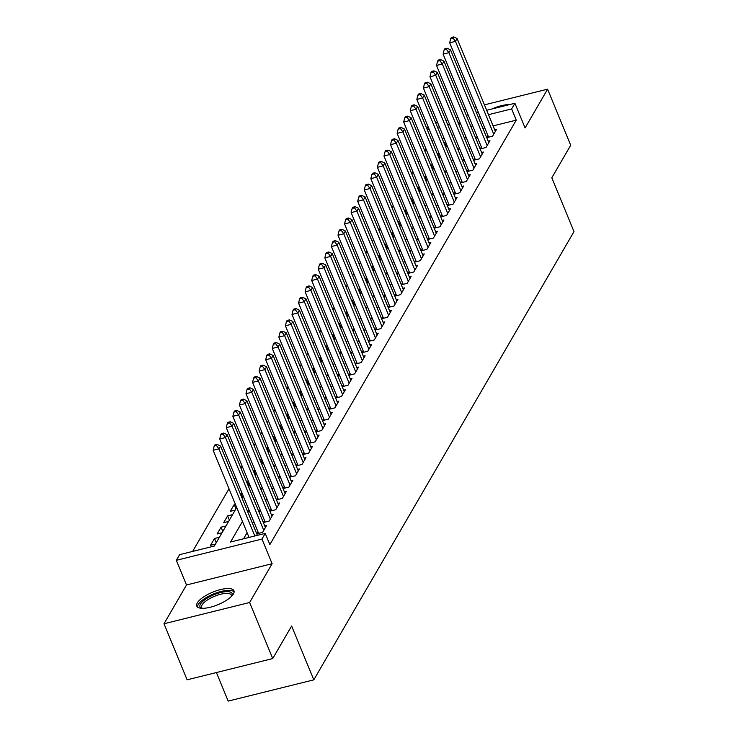 <?xml version="1.0" encoding="UTF-8"?>
<svg xmlns="http://www.w3.org/2000/svg" width="738" height="738" viewBox="0 0 738 738"><rect width="100%" height="100%" fill="white"/><g stroke="black" fill="none" stroke-linecap="round" stroke-linejoin="round"><path stroke-width="1.11" d="M197.304 602.891A20.101 6.79 -22.4 0 0 196.769 606.073A20.101 6.79 -22.4 0 0 214.057 606.129A20.101 6.79 -22.4 0 0 233.402 593.933A20.101 6.79 -22.4 0 0 233.937 590.751A20.101 6.79 -22.4 0 0 216.649 590.695A20.101 6.79 -22.4 0 0 197.304 602.891M426.868 128.726L428.068 126.659M216.418 672.549L228.18 701.1L313.807 679.846L573.998 231.603L551.812 177.775L570.705 145.238L547.596 89.169L484.442 104.851M313.807 679.846L291.621 626.018L272.728 658.564L187.111 679.818L164.002 623.758L249.619 602.503L272.119 563.731L261.953 539.063L176.336 560.317L179.62 554.653L214.334 546.037L236.714 507.486M272.119 563.731L186.502 584.985L164.002 623.758M186.502 584.985L176.336 560.317M426.121 149.196L424.922 151.262M419.544 160.515L418.345 162.581M412.976 171.834L411.776 173.9M406.407 183.153L405.208 185.22M399.83 194.472L398.64 196.539M393.262 205.791L392.062 207.858M386.694 217.11L385.494 219.177M380.125 228.429L378.926 230.496M373.548 239.749L372.349 241.815M366.98 251.068L365.78 253.134M360.412 262.387L359.212 264.453M353.843 273.706L352.644 275.772M347.266 285.025L346.067 287.091M340.698 296.344L339.498 298.41M334.13 307.663L332.93 309.729M327.561 318.982L326.362 321.048M320.984 330.301L319.785 332.368M314.416 341.62L313.216 343.687M307.847 352.939L306.648 355.006M301.279 364.258L300.08 366.325M294.702 375.577L293.503 377.644M288.134 386.896L286.934 388.963M281.565 398.216L280.366 400.282M274.988 409.535L273.798 411.601M268.42 420.854L267.221 422.92M261.852 432.173L260.652 434.239M255.283 443.492L254.084 445.558M248.706 454.811L247.507 456.877M242.138 466.13L240.939 468.196M235.57 477.449L234.37 479.515M229.001 488.768L192.627 551.424M476.111 106.918L474.248 107.379M465.918 109.445L464.054 109.907M272.728 658.564L249.619 602.503M487.947 135.644L486.803 137.628L492.587 136.189L496.526 129.399L494.746 129.842M481.379 146.963L480.226 148.947L486.01 147.508L489.958 140.718L488.169 141.161M474.811 158.283L473.658 160.266L479.442 158.827L483.39 152.037L481.6 152.48M468.243 169.602L467.089 171.585L472.874 170.146L476.813 163.356L475.032 163.799M461.665 180.921L460.521 182.904L466.305 181.465L470.244 174.675L468.464 175.118M455.097 192.24L453.944 194.223L459.728 192.784L463.676 185.994L461.887 186.437M448.529 203.559L447.376 205.542L453.16 204.103L457.108 197.314L455.318 197.756M441.951 214.878L440.807 216.861L446.591 215.431L450.531 208.633L448.75 209.075M435.383 226.197L434.239 228.18L440.023 226.751L443.962 219.952L442.182 220.394M428.815 237.525L427.662 239.499L433.446 238.07L437.394 231.271L435.604 231.714M422.247 248.844L421.094 250.819L426.878 249.389L430.817 242.59L429.036 243.033M415.669 260.163L414.525 262.138L420.309 260.708L424.249 253.909L422.468 254.352M409.101 271.483L407.948 273.457L413.741 272.027L417.68 265.228L415.9 265.671M402.533 282.802L401.38 284.776L407.164 283.346L411.112 276.547L409.322 276.99M395.965 294.121L394.812 296.095L400.596 294.665L404.535 287.866L402.754 288.309M389.387 305.44L388.243 307.414L394.027 305.984L397.966 299.185L396.186 299.628M382.819 316.759L381.666 318.733L387.459 317.303L391.398 310.504L389.618 310.947M376.251 328.078L375.098 330.052L380.882 328.622L384.83 321.833L383.04 322.275M369.683 339.397L368.53 341.371L374.314 339.941L378.253 333.152L376.472 333.594M363.105 350.716L361.961 352.69L367.745 351.26L371.684 344.471L369.904 344.914M356.537 362.035L355.384 364.009L361.168 362.579L365.116 355.79L363.327 356.233M349.969 373.354L348.816 375.328L354.6 373.898L358.548 367.109L356.758 367.552M343.401 384.673L342.248 386.657L348.032 385.218L351.971 378.428L350.19 378.871M336.823 395.992L335.679 397.976L341.463 396.537L345.402 389.747L343.622 390.19M330.255 407.311L329.102 409.295L334.886 407.856L338.834 401.066L337.045 401.509M323.687 418.63L322.534 420.614L328.318 419.175L332.266 412.385L330.476 412.828M317.109 429.95L315.965 431.933L321.75 430.494L325.689 423.704L323.908 424.147M310.541 441.269L309.397 443.252L315.181 441.813L319.12 435.023L317.34 435.466M303.973 452.588L302.82 454.571L308.604 453.132L312.552 446.342L310.763 446.785M297.405 463.907L296.252 465.89L302.036 464.451L305.975 457.661L304.194 458.104M290.827 475.226L289.683 477.209L295.468 475.77L299.407 468.981L297.626 469.423M284.259 486.545L283.106 488.528L288.899 487.089L292.838 480.3L291.058 480.742M277.691 497.864L276.538 499.847L282.322 498.408L286.27 491.619L284.481 492.061M271.123 509.183L269.97 511.166L275.754 509.727L279.693 502.938L277.912 503.381M264.545 520.502L263.401 522.486L269.185 521.046L273.125 514.257L271.344 514.7M257.977 531.821L256.824 533.805L262.617 532.366L266.556 525.576L264.776 526.019M216.243 542.753L214.49 538.5L210.551 545.29L215.478 544.072M222.811 531.434L221.059 527.181L217.12 533.971L222.046 532.753M229.38 520.115L227.636 515.862L223.688 522.652L228.614 521.434M235.957 508.796L234.204 504.543L230.256 511.333L235.191 510.106M242.525 497.477L240.773 493.224L240.33 493.98M249.093 486.157L247.341 481.905L246.898 482.661M255.662 474.829L253.918 470.586L253.475 471.342M262.239 463.51L260.486 459.267L260.044 460.023M268.807 452.191L267.055 447.948L266.612 448.704M275.375 440.872L273.623 436.628L273.189 437.385M281.953 429.553L280.2 425.309L279.757 426.066M288.521 418.234L286.768 413.99L286.326 414.747M295.089 406.915L293.337 402.671L292.894 403.428M301.657 395.596L299.905 391.352L299.471 392.109M308.235 384.277L306.482 380.033L306.039 380.79M314.803 372.958L313.05 368.714L312.608 369.47M321.371 361.638L319.619 357.395L319.176 358.151M327.94 350.319L326.187 346.076L325.753 346.832M334.517 339L332.764 334.757L332.321 335.513M341.085 327.681L339.332 323.438L338.89 324.194M347.653 316.362L345.901 312.119L345.458 312.875M354.222 305.043L352.478 300.8L352.035 301.556M360.799 293.724L359.046 289.481L358.603 290.237M367.367 282.405L365.614 278.152L365.172 278.918M373.935 271.086L372.183 266.833L371.74 267.599M380.504 259.767L378.76 255.514L378.317 256.28M387.081 248.448L385.328 244.195L384.885 244.961M393.649 237.129L391.896 232.876L391.454 233.642M400.217 225.81L398.465 221.557L398.031 222.322M406.795 214.49L405.042 210.238L404.599 211.003M413.363 203.171L411.61 198.919L411.167 199.684M419.931 191.852L418.178 187.6L417.736 188.365M426.499 180.533L424.747 176.281L424.313 177.046M433.077 169.214L431.324 164.961L430.881 165.727M439.645 157.895L437.892 153.642L437.45 154.408M452.348 136.004L453.538 133.947M444.008 138.08L442.145 138.541M433.815 140.607L431.951 141.069M219.417 537.273L214.49 538.5M225.994 525.954L221.059 527.181M232.562 514.635L227.636 515.862M235.376 504.248L234.204 504.543M241.944 492.929L240.773 493.224M248.521 481.61L247.341 481.905M255.09 470.291L253.918 470.586M261.658 458.971L260.486 459.267M268.235 447.652L267.055 447.948M274.804 436.333L273.623 436.628M281.372 425.014L280.2 425.309M287.94 413.695L286.768 413.99M294.517 402.376L293.337 402.671M301.086 391.057L299.905 391.352M307.654 379.738L306.482 380.033M314.222 368.419L313.05 368.714M320.799 357.1L319.619 357.395M327.368 345.781L326.187 346.076M333.936 334.462L332.764 334.757M340.504 323.143L339.332 323.438M347.081 311.823L345.901 312.119M353.65 300.504L352.478 300.8M360.218 289.185L359.046 289.481M366.786 277.866L365.614 278.152M373.363 266.547L372.183 266.833M379.932 255.228L378.76 255.514M386.5 243.909L385.328 244.195M393.077 232.59L391.896 232.876M399.645 221.271L398.465 221.557M406.214 209.952L405.042 210.238M412.782 198.633L411.61 198.919M419.359 187.314L418.178 187.6M425.927 175.995L424.747 176.281M432.496 164.675L431.324 164.961M439.064 153.356L437.892 153.642M445.641 142.037L444.018 143.089M242.47 521.452L230.533 542.015L265.237 533.399L269.859 544.616L516.259 120.146L493.113 125.884M484.783 127.96L482.92 128.421M477.062 136.493L475.862 138.559M470.493 147.812L469.294 149.879M463.916 159.131L462.726 161.198M457.348 170.45L456.149 172.517M450.78 181.769L449.58 183.836M444.211 193.088L443.012 195.155M437.634 204.408L436.435 206.474M431.066 215.727L429.867 217.793M424.498 227.046L423.298 229.112M417.929 238.365L416.73 240.431M411.352 249.684L410.153 251.75M404.784 261.003L403.585 263.069M398.216 272.322L397.016 274.388M391.647 283.641L390.448 285.707M385.07 294.96L383.871 297.027M378.502 306.279L377.303 308.346M371.934 317.598L370.734 319.665M365.365 328.917L364.166 330.984M358.788 340.236L357.589 342.303M352.22 351.556L351.02 353.622M345.652 362.875L344.452 364.941M339.074 374.194L337.884 376.26M332.506 385.513L331.307 387.579M325.938 396.832L324.738 398.898M319.369 408.151L318.17 410.217M312.792 419.47L311.593 421.536M306.224 430.789L305.025 432.855M299.656 442.108L298.456 444.175M293.087 453.427L291.888 455.494M286.51 464.746L285.311 466.813M279.942 476.065L278.743 478.132M273.374 487.394L272.174 489.451M266.805 498.713L265.606 500.77M260.228 510.032L259.029 512.089M253.66 521.351L252.461 523.408M247.092 532.67L243.531 538.786M486.683 110.285L514.921 103.265L525.096 127.942L547.596 89.169M514.921 103.265L511.637 108.929L488.491 114.676M516.259 120.146L511.637 108.929M265.237 533.399L261.953 539.063M435.715 122.932L437.579 122.471M445.909 120.405L447.772 119.943M456.102 117.868L457.957 117.407M466.296 115.34L468.15 114.879M476.49 112.813L478.344 112.351M459.774 121.807L457.911 122.268M449.58 124.335L447.717 124.796M439.387 126.862L437.523 127.323M429.193 129.399L427.33 129.86M242.082 498.233L243.282 496.167M248.651 486.914L249.85 484.848M255.228 475.595L256.427 473.528M261.796 464.276L262.996 462.209M268.364 452.957L269.564 450.89M274.933 441.638L276.132 439.571M281.51 430.319L282.709 428.252M288.078 419L289.278 416.933M294.647 407.68L295.846 405.614M301.215 396.361L302.414 394.295M307.792 385.042L308.991 382.976M314.36 373.723L315.56 371.657M320.929 362.404L322.128 360.338M327.506 351.085L328.696 349.019M334.074 339.766L335.273 337.7M340.642 328.447L341.842 326.38M347.211 317.128L348.41 315.061M353.788 305.809L354.987 303.742M360.356 294.49L361.555 292.423M366.924 283.171L368.124 281.104M373.493 271.852L374.692 269.785M380.07 260.532L381.269 258.466M386.638 249.204L387.837 247.147M393.206 237.885L394.406 235.828M399.775 226.566L400.974 224.509M406.352 215.247L407.551 213.19M412.92 203.928L414.119 201.871M419.488 192.609L420.688 190.552M426.057 181.29L427.256 179.223M432.634 169.971L433.833 167.904M439.202 158.652L440.401 156.585M445.77 147.332L446.97 145.266M458.916 124.694L460.115 122.628M472.44 125.276L471.241 127.342M465.872 136.595L464.672 138.661M459.294 147.914L458.104 149.98M452.726 159.233L451.527 161.299M446.158 170.552L444.959 172.618M439.59 181.871L438.39 183.937M433.012 193.19L431.813 195.256M426.444 204.509L425.245 206.575M419.876 215.828L418.677 217.894M413.308 227.156L412.108 229.214M406.73 238.475L405.531 240.533M400.162 249.795L398.963 251.852M393.594 261.114L392.395 263.171M387.026 272.433L385.826 274.49M380.448 283.752L379.249 285.818M373.88 295.071L372.681 297.137M367.312 306.39L366.113 308.456M360.744 317.709L359.544 319.775M354.166 329.028L352.967 331.094M347.598 340.347L346.399 342.414M341.03 351.666L339.831 353.733M334.452 362.985L333.262 365.052M327.884 374.304L326.685 376.371M321.316 385.623L320.117 387.69M314.748 396.943L313.549 399.009M308.17 408.262L306.971 410.328M301.602 419.581L300.403 421.647M295.034 430.9L293.835 432.966M288.466 442.219L287.266 444.285M281.888 453.538L280.689 455.604M275.32 464.857L274.121 466.923M268.752 476.176L267.553 478.242M262.184 487.495L260.984 489.562M255.606 498.814L254.407 500.881M249.038 510.133L247.839 512.2M480.161 116.742L478.298 117.204M446.213 146.576L444.461 142.323M509.488 104.621A20.101 6.79 -22.4 0 0 491.96 108.966M254.831 535.982L218.928 448.861L220.57 446.029L257.387 535.354M249.047 537.421L213.144 450.291L218.928 448.861L216.483 445.521L217.138 444.396L214.823 444.968L214.168 446.103L216.483 445.521M214.168 446.103L213.144 450.291M220.57 446.029L217.138 444.396M201.742 608.287A17.398 5.876 157.6 0 1 200.468 604.081A17.398 5.876 157.6 0 1 220.007 592.697A17.398 5.876 157.6 0 1 231.972 595.834M231.566 596.258A16.107 5.434 -22.4 0 0 231.446 595.188A16.107 5.434 -22.4 0 0 217.59 595.142A16.107 5.434 -22.4 0 0 202.092 604.92A16.107 5.434 -22.4 0 0 201.659 607.466A16.107 5.434 -22.4 0 0 202.332 608.306M234.103 591.894A19.972 6.743 -22.4 0 0 216.243 592.928A19.972 6.743 -22.4 0 0 198.153 604.653A19.972 6.743 -22.4 0 0 197.452 607.005M263.761 530.382L225.496 437.542L227.138 434.71L265.403 527.559M258.614 533.362L219.712 438.972L225.496 437.542L223.051 434.202L223.706 433.077L221.391 433.649L220.736 434.783L223.051 434.202M220.736 434.783L219.712 438.972M227.138 434.71L223.706 433.077M270.329 519.063L232.064 426.223L233.706 423.391L271.981 516.24M265.182 522.043L226.28 427.653L232.064 426.223L229.619 422.883L230.274 421.758L227.968 422.33L227.304 423.464L229.619 422.883M227.304 423.464L226.28 427.653M233.706 423.391L230.274 421.758M276.907 507.744L238.632 414.904L240.274 412.072L278.549 504.921M271.75 510.724L232.848 416.333L238.632 414.904L236.188 411.564L236.852 410.439L234.536 411.011L233.881 412.145L236.188 411.564M233.881 412.145L232.848 416.333M240.274 412.072L236.852 410.439M283.475 496.425L245.21 403.585L246.852 400.752L285.117 493.602M278.327 499.405L239.426 405.014L245.21 403.585L242.765 400.245L243.42 399.12L241.105 399.692L240.45 400.826L242.765 400.245M240.45 400.826L239.426 405.014M246.852 400.752L243.42 399.12M290.043 485.106L251.778 392.265L253.42 389.433L291.685 482.283M284.896 488.086L245.994 393.695L251.778 392.265L249.333 388.926L249.988 387.801L247.673 388.373L247.018 389.507L249.333 388.926M247.018 389.507L245.994 393.695M253.42 389.433L249.988 387.801M296.611 473.787L258.346 380.946L259.988 378.114L298.263 470.964M291.464 476.766L252.562 382.376L258.346 380.946L255.901 377.607L256.556 376.481L254.25 377.053L253.586 378.188L255.901 377.607M253.586 378.188L252.562 382.376M259.988 378.114L256.556 376.481M303.189 462.468L264.914 369.627L266.566 366.795L304.831 459.636M298.032 465.447L259.13 371.057L264.914 369.627L262.47 366.288L263.134 365.162L260.818 365.734L260.163 366.869L262.47 366.288M260.163 366.869L259.13 371.057M266.566 366.795L263.134 365.162M309.757 451.149L271.492 358.308L273.134 355.476L311.399 448.317M304.609 454.128L265.708 359.738L271.492 358.308L269.047 354.969L269.702 353.843L267.387 354.415L266.732 355.55L269.047 354.969M266.732 355.55L265.708 359.738M273.134 355.476L269.702 353.843M316.325 439.83L278.06 346.989L279.702 344.157L317.967 436.997M311.178 442.809L272.276 348.419L278.06 346.989L275.615 343.65L276.27 342.524L273.955 343.096L273.3 344.231L275.615 343.65M273.3 344.231L272.276 348.419M279.702 344.157L276.27 342.524M322.903 428.51L284.628 335.67L286.27 332.838L324.545 425.678M317.746 431.49L278.844 337.1L284.628 335.67L282.184 332.331L282.839 331.205L280.532 331.777L279.868 332.912L282.184 332.331M279.868 332.912L278.844 337.1M286.27 332.838L282.839 331.205M329.471 417.191L291.196 324.351L292.848 321.519L331.113 414.359M324.314 420.171L285.412 325.781L291.196 324.351L288.761 321.012L289.416 319.886L287.1 320.458L286.445 321.584L288.761 321.012M286.445 321.584L285.412 325.781M292.848 321.519L289.416 319.886M336.039 405.872L297.774 313.032L299.416 310.2L337.681 403.04M330.892 408.852L291.99 314.462L297.774 313.032L295.329 309.692L295.984 308.558L293.669 309.139L293.014 310.264L295.329 309.692M293.014 310.264L291.99 314.462M299.416 310.2L295.984 308.558M342.607 394.553L304.342 301.713L305.984 298.881L344.249 391.721M337.46 397.533L298.558 303.143L304.342 301.713L301.897 298.373L302.552 297.239L300.237 297.82L299.582 298.945L301.897 298.373M299.582 298.945L298.558 303.143M305.984 298.881L302.552 297.239M349.185 383.234L310.91 290.394L312.552 287.562L350.827 380.402M344.028 386.205L305.126 291.824L310.91 290.394L308.466 287.054L309.13 285.92L306.814 286.501L306.15 287.626L308.466 287.054M306.15 287.626L305.126 291.824M312.552 287.562L309.13 285.92M355.753 371.915L317.488 279.075L319.13 276.243L357.395 369.083M350.596 374.886L311.694 280.505L317.488 279.075L315.043 275.735L315.698 274.601L313.382 275.182L312.728 276.307L315.043 275.735M312.728 276.307L311.694 280.505M319.13 276.243L315.698 274.601M362.321 360.596L324.056 267.746L325.698 264.924L363.963 357.764M357.174 363.566L318.272 269.185L324.056 267.746L321.611 264.416L322.266 263.281L319.951 263.863L319.296 264.988L321.611 264.416M319.296 264.988L318.272 269.185M325.698 264.924L322.266 263.281M368.889 349.277L330.624 256.427L332.266 253.604L370.531 346.445M363.742 352.247L324.84 257.866L330.624 256.427L328.179 253.097L328.834 251.962L326.519 252.544L325.864 253.669L328.179 253.097M325.864 253.669L324.84 257.866M332.266 253.604L328.834 251.962M375.467 337.958L337.192 245.108L338.834 242.285L377.109 335.126M370.31 340.928L331.408 246.547L337.192 245.108L334.748 241.778L335.412 240.643L333.096 241.225L332.441 242.35L334.748 241.778M332.441 242.35L331.408 246.547M338.834 242.285L335.412 240.643M382.035 326.639L343.77 233.789L345.412 230.966L383.677 323.807M376.887 329.609L337.986 235.228L343.77 233.789L341.325 230.459L341.98 229.324L339.664 229.905L339.01 231.031L341.325 230.459M339.01 231.031L337.986 235.228M345.412 230.966L341.98 229.324M388.603 315.32L350.338 222.47L351.98 219.647L390.245 312.488M383.456 318.29L344.554 223.909L350.338 222.47L347.893 219.14L348.548 218.005L346.233 218.586L345.578 219.712L347.893 219.14M345.578 219.712L344.554 223.909M351.98 219.647L348.548 218.005M395.171 304.001L356.906 211.151L358.548 208.328L396.823 301.169M390.024 306.971L351.122 212.59L356.906 211.151L354.461 207.821L355.116 206.686L352.81 207.267L352.146 208.393L354.461 207.821M352.146 208.393L351.122 212.59M358.548 208.328L355.116 206.686M401.749 292.682L363.474 199.832L365.116 197.009L403.391 289.849M396.592 295.652L357.69 201.271L363.474 199.832L361.03 196.502L361.694 195.367L359.378 195.948L358.723 197.074L361.03 196.502M358.723 197.074L357.69 201.271M365.116 197.009L361.694 195.367M408.317 281.363L370.052 188.513L371.694 185.69L409.959 278.53M403.169 284.333L364.268 189.952L370.052 188.513L367.607 185.183L368.262 184.048L365.947 184.629L365.292 185.755L367.607 185.183M365.292 185.755L364.268 189.952M371.694 185.69L368.262 184.048M414.885 270.043L376.62 177.194L378.262 174.371L416.527 267.211M409.738 273.014L370.836 178.633L376.62 177.194L374.175 173.864L374.83 172.729L372.515 173.31L371.86 174.436L374.175 173.864M371.86 174.436L370.836 178.633M378.262 174.371L374.83 172.729M421.463 258.724L383.188 165.875L384.83 163.052L423.105 255.892M416.306 261.695L377.404 167.314L383.188 165.875L380.743 162.544L381.398 161.41L379.092 161.982L378.428 163.116L380.743 162.544M378.428 163.116L377.404 167.314M384.83 163.052L381.398 161.41M428.031 247.405L389.756 154.556L391.408 151.733L429.673 244.573M422.874 250.376L383.972 155.995L389.756 154.556L387.312 151.225L387.976 150.091L385.66 150.663L385.005 151.797L387.312 151.225M385.005 151.797L383.972 155.995M391.408 151.733L387.976 150.091M434.599 236.086L396.334 143.237L397.976 140.404L436.241 233.254M429.451 239.057L390.55 144.676L396.334 143.237L393.889 139.906L394.544 138.772L392.229 139.344L391.574 140.478L393.889 139.906M391.574 140.478L390.55 144.676M397.976 140.404L394.544 138.772M441.167 224.767L402.902 131.917L404.544 129.085L442.809 221.935M436.02 227.738L397.118 133.357L402.902 131.917L400.457 128.587L401.112 127.453L398.797 128.025L398.142 129.159L400.457 128.587M398.142 129.159L397.118 133.357M404.544 129.085L401.112 127.453M447.745 213.448L409.47 120.598L411.112 117.766L449.387 210.616M442.588 216.418L403.686 122.038L409.47 120.598L407.025 117.268L407.68 116.134L405.374 116.705L404.71 117.84L407.025 117.268M404.71 117.84L403.686 122.038M411.112 117.766L407.68 116.134M454.313 202.129L416.038 109.279L417.69 106.447L455.955 199.297M449.156 205.099L410.254 110.718L416.038 109.279L413.603 105.949L414.258 104.814L411.942 105.386L411.287 106.521L413.603 105.949M411.287 106.521L410.254 110.718M417.69 106.447L414.258 104.814M460.881 190.81L422.616 97.96L424.258 95.128L462.523 187.978M455.733 193.78L416.832 99.399L422.616 97.96L420.171 94.63L420.826 93.495L418.511 94.067L417.856 95.202L420.171 94.63M417.856 95.202L416.832 99.399M424.258 95.128L420.826 93.495M467.449 179.491L429.184 86.641L430.826 83.809L469.091 176.659M462.302 182.461L423.4 88.08L429.184 86.641L426.739 83.311L427.394 82.176L425.079 82.748L424.424 83.883L426.739 83.311M424.424 83.883L423.4 88.08M430.826 83.809L427.394 82.176M474.027 168.172L435.752 75.322L437.394 72.49L475.669 165.34M468.87 171.142L429.968 76.761L435.752 75.322L433.307 71.992L433.972 70.857L431.656 71.429L430.992 72.564L433.307 71.992M430.992 72.564L429.968 76.761M437.394 72.49L433.972 70.857M480.595 156.853L442.33 64.003L443.972 61.171L482.237 154.021M475.438 159.823L436.536 65.442L442.33 64.003L439.885 60.673L440.54 59.538L438.224 60.11L437.569 61.245L439.885 60.673M437.569 61.245L436.536 65.442M443.972 61.171L440.54 59.538M487.163 145.534L448.898 52.684L450.54 49.852L488.805 142.702M482.015 148.504L443.114 54.123L448.898 52.684L446.453 49.354L447.108 48.219L444.793 48.791L444.138 49.926L446.453 49.354M444.138 49.926L443.114 54.123M450.54 49.852L447.108 48.219M493.731 134.215L455.466 41.365L457.108 38.533L495.373 131.382M488.584 137.185L449.682 42.804L455.466 41.365L453.021 38.035L453.676 36.9L451.361 37.472L450.706 38.607L453.021 38.035M450.706 38.607L449.682 42.804M457.108 38.533L453.676 36.9"/></g></svg>
